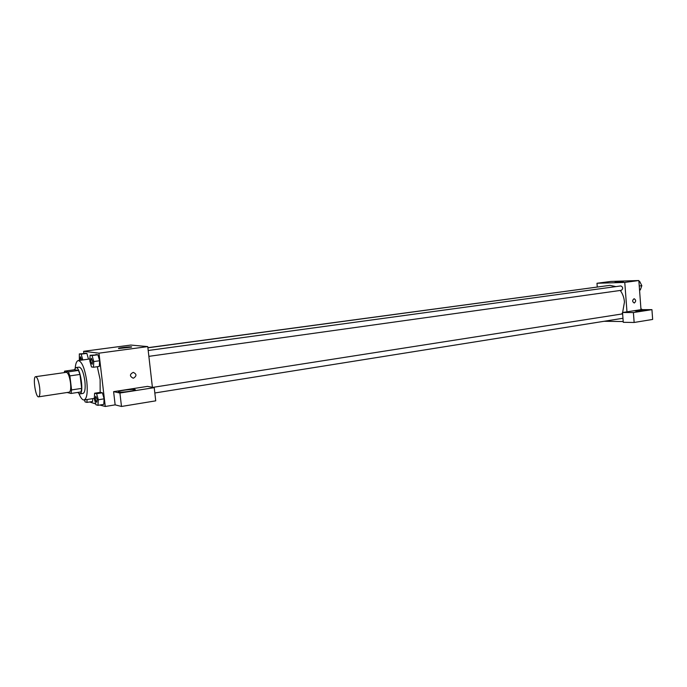 <?xml version="1.0" encoding="UTF-8"?>
<svg xmlns="http://www.w3.org/2000/svg" width="687" height="687" viewBox="0 0 687 687"><rect width="100%" height="100%" fill="white"/><g stroke="black" fill="none" stroke-linecap="round" stroke-linejoin="round"><path stroke-width="1.03" d="M39.64 387.408C40.215 393.033 39.872 396.167 38.618 396.837C35.63 397.747 32.529 376.665 35.655 376.682C37.304 377.206 38.635 380.787 39.64 387.408M35.655 376.682L66.33 372.328C68.125 372.818 69.516 376.33 70.503 382.857C71.044 388.387 70.624 391.496 69.25 392.174L38.618 396.837M64.569 371.152L74.548 369.743L78.447 370.43L68.374 371.865L64.569 371.152L64.226 372.62M67.154 392.5L70.984 393.462L71.585 389.915L69.885 375.883L68.374 371.865M71.585 389.915L81.659 388.395L81.023 391.925L70.984 393.462M81.659 388.395L79.984 374.432L69.885 375.883M78.447 370.43L79.984 374.432M77.717 392.432L79.752 393.934C84.398 393.943 80.319 366.265 75.879 367.605L74.325 369.769M75.879 367.605L79.203 367.141C81.667 367.785 83.556 372.423 84.879 381.07C85.574 388.404 84.973 392.526 83.067 393.428L79.752 393.934M75.218 367.966C75.656 363.389 76.678 360.924 78.292 360.563C81.985 361.517 84.819 368.481 86.802 381.465C87.842 392.466 86.94 398.649 84.089 399.989C82.44 400.109 80.748 398.039 79.022 393.788M97.305 366.712L100.122 379.49L100.165 392.371M89.654 401.964L95.759 403.973M99.77 405.029L105.274 406.472L98.98 353.161L83.616 351.315L83.848 353.307M97.983 405.321L103.78 404.385L104.115 398.838L102.415 392.801L100.388 392.337L94.608 393.23L94.308 398.769L95.982 404.789L97.983 405.321L98.301 399.765L96.609 393.703L94.608 393.23M92.599 401.5L92.754 398.623L92.599 401.5L86.948 402.402L87.094 399.516M82.792 359.945L81.178 354.157L86.871 353.393L88.486 359.164L86.871 353.393L79.323 353.917L79.349 360.417M93.466 367.253L99.297 366.429L99.615 360.752L97.915 354.775L90.109 355.308L89.817 360.984L91.491 366.935L93.466 367.253L93.776 361.56L92.084 355.565L90.109 355.308M152.402 387.305L147.757 346.6L130.745 345.063L83.616 351.315M118.593 348.549L118.533 348.292C120.62 347.493 133.982 346.265 131.329 347.124L118.593 348.549M147.757 346.6L98.98 353.161M133.527 378.133L133.106 378.159C129.525 376.227 129.577 374.295 133.261 372.363C136.739 374.029 136.825 375.952 133.527 378.133C136.825 375.952 136.739 374.029 133.261 372.363C129.577 374.295 129.525 376.227 133.106 378.159L133.527 378.133M113.604 391.65L119.916 393.024L154.223 387.648L147.473 386.386L113.604 391.65L115.15 404.866L105.274 406.472M118.387 392.071L118.327 391.53C121.084 390.044 138.319 388.516 134.841 390.061C132.96 391.143 120.491 392.672 118.387 392.071L118.327 391.53M154.223 387.648L155.726 400.847L121.487 406.464L119.916 393.024M115.15 404.866L121.487 406.464M620.249 290.464C622.671 293.727 624.071 297.591 624.449 302.057L622.628 312.499M622.551 312.671L621.795 313.993M147.894 347.802L609.927 285.345L615.921 286.599M148.873 356.347L621.426 290.3C623.255 288.566 623.057 287.106 620.833 285.929L148.203 350.499M147.885 347.682L601.426 286.488M623.212 321.533L604.113 321.276M626.973 311.829L622.534 312.516L633.405 312.551L651.937 309.648L640.988 309.648L626.973 311.829L624.775 282.417L596.986 283.267L597.269 286.96M633.405 312.551L634.144 322.469L652.65 319.438L651.937 309.648M634.144 322.469L623.272 322.315L622.534 312.516M636.806 311.151L634.96 310.859C635.844 310.163 648.906 309.339 647.455 310.069L636.806 311.151M640.988 309.648L638.85 280.528L610.889 281.43L596.986 283.267M615.088 281.902L623.444 281.43L615.088 281.902M638.85 280.528L624.775 282.417M634.213 303.001L634.213 303.001C632.203 301.67 632.177 300.236 634.118 298.716C636.093 299.953 636.162 301.378 634.324 302.993C636.162 301.378 636.093 299.953 634.118 298.716M639.545 290.051L640.318 289.94L641.83 285.663L639.7 281.472L638.919 281.498M641.83 285.663L639.254 286.015M639.7 281.472L638.927 281.576M640.962 283.963L641.435 284.899M642.002 309.648L640.945 309.107M641.727 309.107L640.954 309.227M91.362 358.27L92.642 361.405L92.204 364.265C90.813 362.427 90.529 360.426 91.337 358.27L92.668 361.396L92.213 364.265M99.297 366.429L99.615 360.752L93.776 361.56M99.615 360.752L97.915 354.775L92.084 355.565M97.915 354.775L95.914 354.526M81.178 354.157L79.323 353.917M80.19 360.306L80.491 356.785L81.787 360.082M86.871 353.393L84.99 353.161M80.516 356.785L81.762 360.091M95.811 396.279L97.185 399.482L96.738 402.247C95.338 400.435 95.038 398.443 95.811 396.279L97.159 399.49L96.73 402.256M103.78 404.385L104.115 398.838L98.301 399.765M104.115 398.838L102.415 392.801L96.609 393.703M102.415 392.801L100.388 392.337M84.518 399.92L85.068 401.904L86.948 402.402M89.92 358.975L78.292 360.563M94.334 398.374L84.089 399.989M622.637 313.865L152.763 387.374M622.972 318.27L154.833 392.981"/></g></svg>
